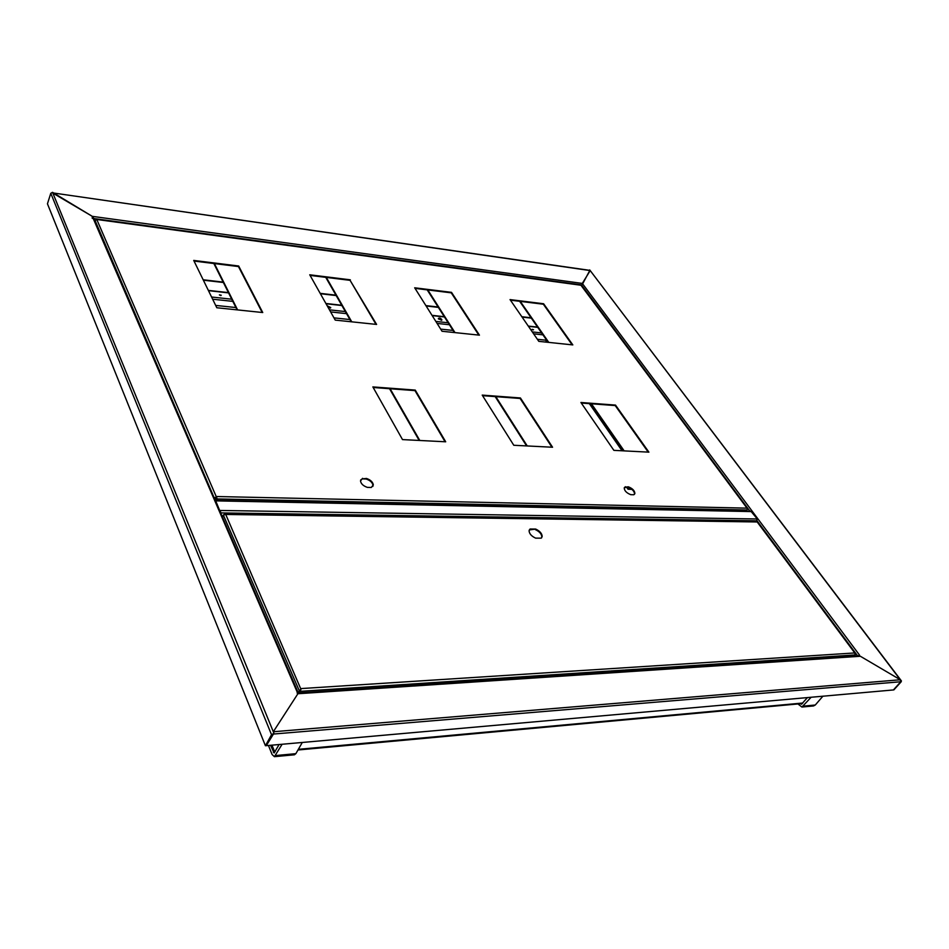 <?xml version="1.0" encoding="UTF-8"?>
<svg xmlns="http://www.w3.org/2000/svg" width="949" height="949" viewBox="0 0 949 949"><rect width="100%" height="100%" fill="white"/><g stroke="black" fill="none" stroke-linecap="round" stroke-linejoin="round"><path stroke-width="1.42" d="M52.776 192.908L589.851 270.37L582.508 284.107M581.203 285.281L582.816 284.107L582.306 283.419L590.207 270.584L589.471 270.311M297.595 692.995L858.715 655.818M92.255 218.329L92.29 216.348L52.871 193.133L273.953 733.316L272.399 734.621L266.289 745.665L893.4 689.947L900.779 681.75L893.851 689.911L901.23 681.714L900.316 679.769L860.387 656.269L900.316 679.769L900.625 681.18M589.709 269.919L901.42 680.908M582.816 284.107L859.58 655.19L858.181 655.854M298.389 692.948L297.262 692.248L297.903 693.731L273.312 731.75L297.903 693.731L297.12 693.031M273.953 733.316L271.521 734.704L265.423 745.748L47.45 203.798L50.783 193.299L52.539 192.327L92.29 216.348L93.666 218.246L215.743 501.416M265.423 745.748L266.289 745.665L273.49 733.957M215.387 497.727L216.538 500.408M273.312 731.75L900.316 679.769L590.207 270.584L52.634 192.884M900.328 681.785L273.075 734.075M215.838 501.214L220.773 513.112M756.306 521.582L757.314 518.984L750.896 511.214L215.874 500.396M757.314 518.984L220.132 510.467L220.88 512.899L756.863 520.823M751.81 511.594L215.992 500.87L215.72 501.475M279.113 744.526L274.131 752.984L270.536 745.285M294.368 754.799L295.863 753.66L302.28 742.474M282.114 744.265L274.415 756.673L272.102 754.514L268.448 745.475M807.445 697.586L801.49 704.229L800.529 703.719L802.356 703.553L297.962 749.995M813.507 705.949L815.286 705.012L822.878 696.222M811.134 697.254L801.917 707.041L797.943 703.956M546.968 342.209L545.545 340.169M531.096 317.796L521.831 316.717M438.118 307.013L425.887 305.602M335.958 295.175L320.181 293.348M223.169 282.102L203.169 279.777M531.345 318.14L522.069 317.073M438.355 307.381L426.113 305.969M336.171 295.554L320.406 293.727M223.371 282.494L203.359 280.18M275.234 751.454L274.546 751.513L271.972 745.167M274.546 751.513L274.166 752.189L271.343 745.214M273.359 752.26L274.166 752.189M802.818 703.019L298.342 749.33M622.058 450.775L589.353 403.633M622.793 450.811L590.076 403.681M441.605 320.311L438.367 318.603M330.466 308.057L327.441 306.23M533.101 329.908L532.175 329.386M220.88 295.578L219.48 294.985M438.533 318.994L441.902 319.896C440.811 318.14 439.624 317.666 438.367 318.449L438.533 318.994M328.318 307.796L330.75 307.571L327.191 305.792M532.116 329.303L533.552 329.73L532.116 329.303M219.409 294.866L221.259 295.222L219.409 294.866M215.672 305.412L235.91 307.547M333.989 317.879L349.92 319.552M440.692 329.113L453.029 330.418M537.383 339.303L546.719 340.288M535.675 529.056L530.064 529.008L529.091 530.693C529.234 533.67 531.416 536.149 535.604 538.13L541.238 538.154L542.176 536.517C542.045 533.528 539.874 531.049 535.675 529.056L529.293 529.945M541.63 537.786L541.843 537.039C541.701 534.05 539.542 531.57 535.343 529.589M223.81 514.548L225.732 514.453L223.347 515.034L222.576 517.276M855.191 653.197L756.899 521.582L224.688 513.943M298.2 692.473L301.236 688.571L299.504 692.877M337.832 690.338L338.71 688.808L337.512 688.879L336.622 690.409M356.492 689.093L357.393 687.574L356.207 687.657L355.317 689.176L356.183 687.681M609.697 672.319L610.681 670.967L608.772 672.378M623.991 671.37L624.976 670.03L623.09 671.429M821.478 658.286L822.498 657.076L820.755 658.333M832.759 657.538L833.78 656.34L832.048 657.586M854.195 656.127L855.215 654.929L854.752 652.948L855.44 654.11M337.512 688.879L300.37 691.323L300.904 689.188L298.757 692.924L300.05 690.575L299.22 690.635L223.347 515.034M301.236 688.571L854.752 652.948L757.278 521.962L225.732 514.453L300.904 689.188M623.113 671.429L624.098 670.089L610.681 670.967M609.756 671.085L608.831 672.378M355.709 689.152L356.575 687.669M355.519 688.867L356.231 688.274M337.915 688.855L337.073 690.386M648.214 452.115L615.213 405.567L581.286 403.028M551.915 447.204L520.123 398.461L482.567 395.662M445.069 441.771L414.974 390.608L373.182 387.489M262.185 312.482L238.448 266.55L194.035 261.058M375.994 324.368L350.086 280.346L310.086 275.4M478.806 335.092L451.249 292.838L415.045 288.366M572.152 344.843L543.35 304.226L510.42 300.157M372.862 486.422L373.016 485.485C372.542 482.59 370.264 480.431 366.195 479.02L362.293 478.889L360.656 479.98M634.454 494.346L634.561 493.99C634.359 491.191 632.188 488.96 628.024 487.3L624.323 487.644M580.918 402.495L613.884 450.36L648.902 452.151L615.51 405.093L580.918 402.495M482.211 395.104L513.789 445.271L552.567 447.24L520.42 397.963L482.211 395.104M372.85 386.907L402.506 439.601L445.698 441.795L415.247 390.086L372.85 386.907M193.726 260.429L216.811 307.749L262.743 312.541L238.673 266.005L193.726 260.429M350.335 279.825L309.742 274.795L335.246 320.11L376.599 324.428L350.086 280.346M414.677 287.796L442.032 331.26L479.447 335.163L451.51 292.351L414.677 287.796M510.04 299.599L538.807 341.355L572.816 344.914L543.611 303.751L510.04 299.599M362.589 478.332L360.501 480.929C361 483.812 363.277 485.959 367.346 487.371L371.261 487.489L373.313 484.927C372.838 482.033 370.561 479.874 366.492 478.45L362.293 478.889M625.355 486.707L624.228 488C624.43 490.799 626.625 493.029 630.777 494.678L633.79 494.761L634.893 493.504C634.691 490.692 632.509 488.462 628.357 486.801L625.023 487.205M214.166 497.751L216.455 497.134L217.89 500.431M215.399 497.727L216.728 496.529L216.692 498.925L746.993 509.993L747.278 509.02M96.157 219.516L95.007 221.354M747.29 508.225L580.788 285.044L96.537 219.219M216.728 496.529L747.005 508.142L581.156 285.269L96.786 219.48L216.455 497.134M214.142 497.715L95.03 220.453M745.06 511.096L746.993 509.993M548.142 342.34L519.637 301.296M454.381 332.541L427.192 289.872M351.189 321.77L325.732 277.333M237.072 309.86L213.857 263.514M623.505 450.858L590.788 403.74M526.6 445.923L495.188 396.599M419.173 440.443L389.541 388.71M548.783 342.399L520.266 301.367M454.998 332.613L427.809 289.943M351.782 321.841L326.302 277.405M237.606 309.92L214.379 263.573M624.169 450.882L591.441 403.788M626.66 487.252L628.013 489.233L631.856 489.352M527.241 445.947L495.817 396.646M419.79 440.478L390.134 388.758M857.635 655.889L756.982 520.693M749.912 511.191L581.429 284.878L93.785 218.543M297.262 692.248L92.646 217.167M271.521 734.704L50.783 193.299M92.29 216.348L582.306 283.419M860.387 656.269L297.903 693.731M275.779 755.546L295.863 753.66M803.566 706.115L815.286 705.012M537.739 327.358L528.439 326.314M444.452 316.954L432.175 315.59M341.889 305.531L326.053 303.763M228.579 292.897L208.472 290.655M211.58 297.013L231.734 299.208M329.469 309.849L345.353 311.569M435.84 321.426L448.153 322.767M532.306 331.925L541.606 332.933M542.935 334.843L533.623 333.834M449.411 324.748L437.098 323.419M346.539 313.644L330.643 311.924M232.825 301.367L212.635 299.196M356.207 687.657L338.71 688.808M609.756 671.026L357.393 687.574M821.775 657.123L624.976 670.03M833.068 656.388L822.498 657.076M855.215 654.929L833.78 656.34M215.85 498.794L216.645 498.818M298.057 692.379L219.931 511.143M220.868 512.543L220.453 511.891M274.415 756.673L294.487 754.787M801.917 707.041L813.637 705.937M208.341 290.382L228.436 292.624M325.898 303.49L341.735 305.258M432.009 315.329L444.286 316.705M528.273 326.076L537.561 327.108M627.799 488.925L631.453 489.032M300.655 689.567L301.177 688.974"/></g></svg>
